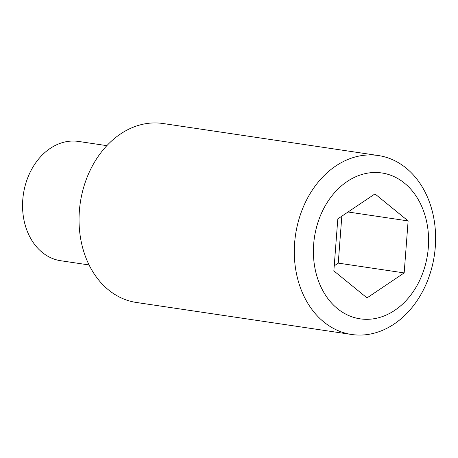 <?xml version="1.0" encoding="UTF-8"?>
<svg xmlns="http://www.w3.org/2000/svg" width="458" height="458" viewBox="0 0 458 458"><rect width="100%" height="100%" fill="white"/><g stroke="black" fill="none" stroke-linecap="round" stroke-linejoin="round"><path stroke-width="0.69" d="M106.851 145.65L78.53 141.436A60.307 46.768 98.5 0 0 31.35 169.901A60.307 46.768 98.5 0 0 60.788 260.745L89.11 264.959M378.268 155.525L163.008 123.511A90.466 70.148 98.5 0 0 92.23 166.208A90.466 70.148 98.5 0 0 136.392 302.475L351.652 334.489A90.466 70.148 98.5 0 0 422.425 291.792A90.466 70.148 98.5 0 0 378.268 155.525A90.466 70.148 98.5 0 0 307.49 198.222A90.466 70.148 98.5 0 0 351.652 334.489M324.144 207.766A73.744 57.187 98.5 0 0 337.483 308.646A73.744 57.187 98.5 0 0 417.833 284.04A73.744 57.187 98.5 0 0 404.488 183.16A73.744 57.187 98.5 0 0 324.144 207.766M333.848 270.884L367.03 297.895L404.168 272.916L408.124 220.922L374.947 193.911L337.809 218.89L333.848 270.884M348.069 211.991L408.124 220.922M341.823 216.187L338.25 263.11L404.168 272.916M334.237 265.812L338.25 263.11"/></g></svg>
